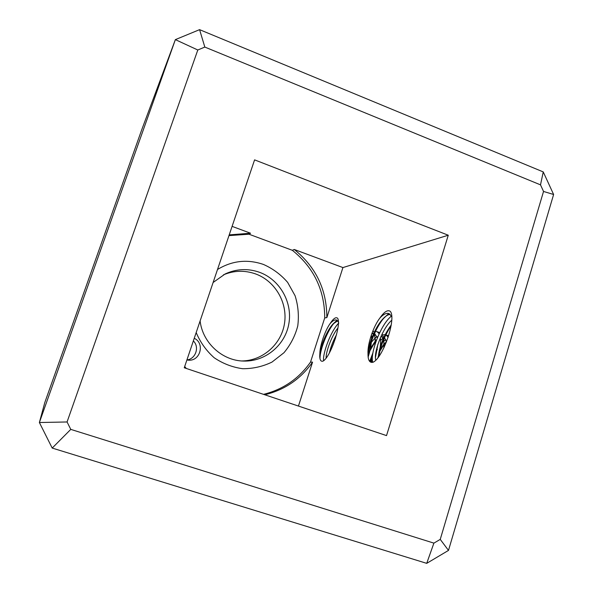 <?xml version="1.0" encoding="UTF-8"?>
<svg xmlns="http://www.w3.org/2000/svg" width="593" height="593" viewBox="0 0 593 593"><rect width="100%" height="100%" fill="white"/><g stroke="black" fill="none" stroke-linecap="round" stroke-linejoin="round"><path stroke-width="0.89" d="M200.108 320.924C202.584 342.791 222.19 360.729 243.56 361.055C265.301 361.834 285.203 345.178 288.858 323.719C292.683 302.282 279.777 279.592 259.423 272.261C247.807 268.236 236.392 268.792 225.184 273.944L213.109 282.498M241.774 360.959C262.766 360.796 281.401 344.192 284.514 323.4C287.783 302.63 275.145 280.956 255.479 273.884C244.694 270.126 234.005 270.445 223.428 274.841M194.237 338.299C205.082 343.162 200.412 361.219 188.537 360.181L186.891 359.995M186.914 359.936C195.705 359.032 199.767 346.957 193.348 340.916M298.442 406.064L312.555 362.138L310.524 362.086L324.727 317.907L326.854 317.603L342.924 267.569L294.239 249.468L292.356 250.313L248.978 234.205L250.528 233.219L232.093 226.37M342.924 267.569L448.271 235.221L254.59 159.865L184.267 367.771L386.525 435.603L448.271 235.221M367.994 353.258C367.46 343.881 373.442 326.224 379.943 317.959C384.227 311.755 387.674 309.553 390.29 311.355C396.532 318.359 383.308 357.586 373.101 362.219C369.565 363.116 367.868 360.129 367.994 353.258L368.008 353.013C368.527 344.392 374.665 328.581 381.67 320.309C384.775 316.58 387.614 314.609 390.179 314.401M319.842 353.554C319.894 345.637 325.008 330.649 330.019 323.719C333.355 318.515 335.897 316.706 337.639 318.293C341.65 324.364 330.494 357.164 323.052 361.1C320.969 361.797 319.864 360.173 319.731 356.252L319.842 353.554C320.739 345.675 326.988 330.383 332.969 324.037L337.669 320.828M197.803 49.997L175.365 39.627L199.582 29.65L543.247 171.918L553.617 194.489L448.493 550.408L426.715 563.35L52.206 448.071L39.383 422.52L175.365 39.627L141.742 129.734L44.794 402.558L39.383 422.52L67.068 421.971L70.775 429.384L433.898 543.129L440.243 539.385L543.536 191.45L540.505 184.853L204.822 47.069L197.803 49.997L67.068 421.971M217.505 269.489C232.093 260.646 247.392 258.963 263.425 264.434C272.817 268.585 280.889 274.574 287.642 282.379L295.084 295.744C298.19 305.617 299.08 315.684 297.76 325.935C295.144 335.927 290.54 344.867 283.943 352.746L271.987 362.086C262.743 366.556 252.959 368.764 242.633 368.713C232.374 367.275 222.894 363.62 214.192 357.757C206.312 350.76 200.301 342.361 196.179 332.554M228.965 235.614L248.978 234.205M310.524 362.086C298.887 378.653 283.224 389.408 263.537 394.352M292.356 250.313C313.875 267.643 324.667 290.177 324.727 317.907M312.555 362.138C300.74 378.979 284.81 389.853 264.782 394.775M186.313 368.453L184.69 366.511M294.239 249.468C315.921 266.946 326.795 289.658 326.854 317.603M229.217 234.88L250.528 233.219M329.337 352.998C330.709 347.053 333.103 340.945 336.52 334.674M371.767 333.852L373.212 333.496M374.746 333.748L377.393 337.788M377.86 344.459L375.458 357.564M370.432 348.476L375.087 341.435M376.555 339.937L375.287 341.212L376.629 339.737M380.765 336.876L382.003 336.631M383.426 336.861L383.953 337.128M384.538 337.595L386.48 341.946M379.713 350.293L383.486 344.778L386.443 341.761M385.843 339.663L384.086 340.864M383.997 340.945L382.663 342.168M381.314 343.658L380.454 344.726M377.326 349.462L375.955 351.975M372.426 360.299L371.744 362.427M384.301 346.987L383.671 339.611M383.3 338.581L381.173 336.068M377.037 336.616L375.169 337.988M375.147 338.01L371.403 342.235M371.01 362.293L372.352 358.609M375.391 343.214L375.413 342.443C375.473 338.966 375.021 336.35 374.05 334.593M373.538 333.837L372.145 332.806M337.928 327.973C331.598 335.816 325.891 351.79 326.091 358.061M338.358 321.91L336.742 320.116C334.949 319.412 332.71 320.613 330.019 323.719M378.349 357.127L378.416 356.037C379.683 345.556 383.953 335.178 391.232 324.92M391.721 320.25C382.107 328.552 373.368 353.324 375.792 360.084M391.721 316.736L389.208 313.727C386.666 312.637 383.575 314.045 379.943 317.959M391.424 316.106C380.439 324.593 369.78 354.303 372.789 362.308M368.223 357.816L368.29 355.466C368.868 345.519 375.732 327.729 383.515 318.485L388.741 313.534M378.883 356.393C380.491 346.06 384.56 335.831 391.106 325.705M388.63 335.875L387.251 335.86M383.056 338.054L380.573 340.508M372.893 352.961L369.661 361.382M383.841 347.95L383.901 339.07M383.664 337.765L382.07 334.096M379.668 332.695L378.475 332.74M370.395 362.012L372.5 355.859M374.828 344.97L375.191 340.286L374.509 333.562M374.146 332.525L372.997 330.642M338.781 323.059C330.768 330.901 322.525 353.643 323.6 360.7M320.005 358.261C319.827 350.5 327.114 330.812 334.422 322.718M332.969 324.037L336.98 320.242M330.99 349.788L335.564 338.032M371.44 334.778C372.011 341.057 370.899 348.491 368.12 357.075M375.502 331.428L377.148 331.709L379.157 333.755M380.35 337.817C380.988 343.288 380.187 349.885 377.971 357.616M369.906 350.834L375.124 341.827M382.633 334.926L385.154 334.622M388.645 335.838L385.924 334.867L388.178 337.276M379.372 352.02L384.123 344.333M384.153 344.303L386.421 341.62M70.775 429.384L52.206 448.071M433.898 543.129L426.715 563.35M440.243 539.385L448.493 550.408M199.582 29.65L204.822 47.069M543.536 191.45L553.617 194.489M543.247 171.918L540.505 184.853M368.008 353.013L368.29 355.466M381.67 320.309L383.515 318.485M378.416 356.037L378.512 356.912M379.698 332.629L377.148 331.709M384.131 344.133L384.338 346.208M375.191 340.286L375.413 342.443M319.731 356.252L320.005 358.268M383.486 344.778L384.983 343.251"/></g></svg>

